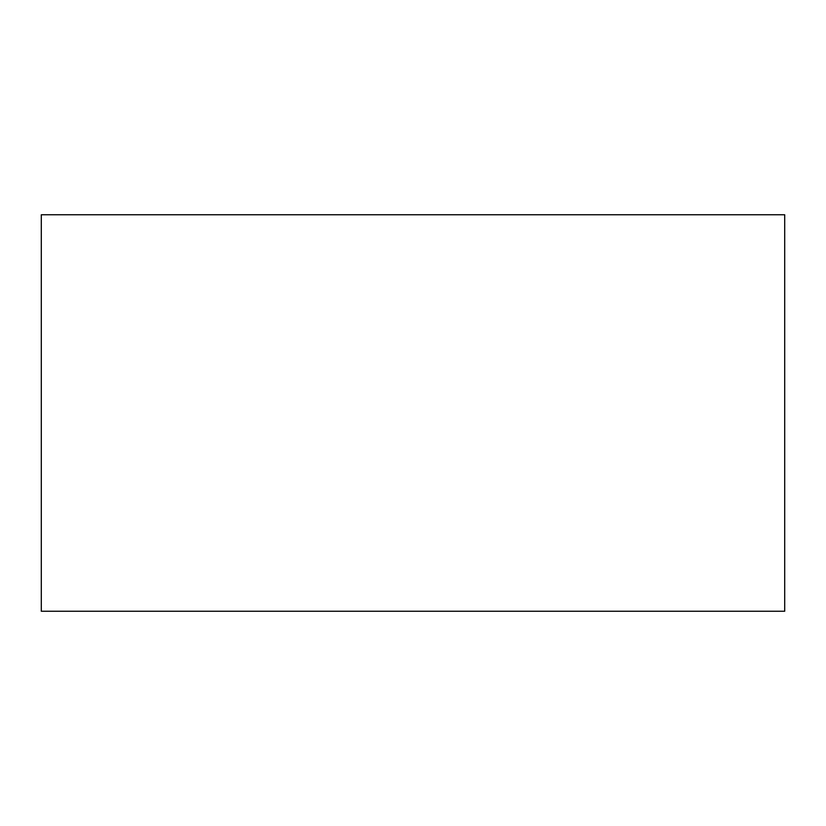 <?xml version="1.0" encoding="UTF-8"?>
<svg xmlns="http://www.w3.org/2000/svg" width="826" height="826" viewBox="0 0 826 826"><rect width="100%" height="100%" fill="white"/><g stroke="black" fill="none" stroke-linecap="round" stroke-linejoin="round"><path stroke-width="1.24" d="M41.3 214.76L784.7 214.76L784.7 611.24L41.3 611.24L41.3 214.76"/></g></svg>
